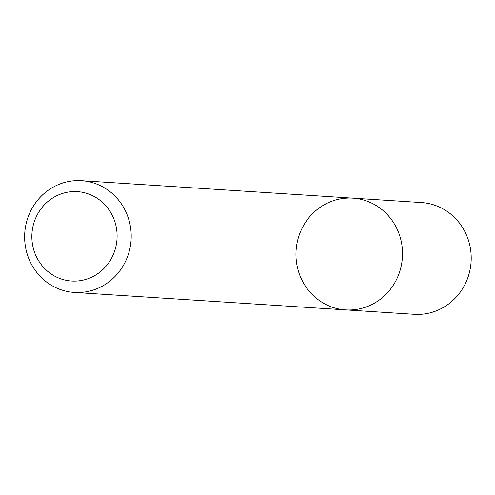 <?xml version="1.0" encoding="UTF-8"?>
<svg xmlns="http://www.w3.org/2000/svg" width="495" height="495" viewBox="0 0 495 495"><rect width="100%" height="100%" fill="white"/><g stroke="black" fill="none" stroke-linecap="round" stroke-linejoin="round"><path stroke-width="0.74" d="M400.269 237.563A55.985 53.274 93.7 0 1 345.646 309.889A55.985 53.274 93.7 0 1 296.072 250.6A55.985 53.274 93.7 0 1 352.83 198.149A55.985 53.274 93.7 0 1 400.269 237.563A55.985 53.274 93.7 0 1 345.646 309.889L414.334 314.306A55.985 53.274 93.7 0 0 468.957 241.981A55.985 53.274 93.7 0 0 421.523 202.566L352.83 198.149A55.985 53.274 93.7 0 1 400.269 237.563M128.948 220.108A55.985 53.274 93.7 0 1 74.324 292.434A55.985 53.274 93.7 0 1 24.75 233.139A55.985 53.274 93.7 0 1 81.508 180.694A55.985 53.274 93.7 0 1 128.948 220.108M115.304 223.177A44.791 42.62 93.7 0 1 64.697 279.991A44.791 42.62 93.7 0 1 43.442 205.858A44.791 42.62 93.7 0 1 115.304 223.177M74.324 292.434L345.646 309.889M81.508 180.694L352.83 198.149"/></g></svg>
